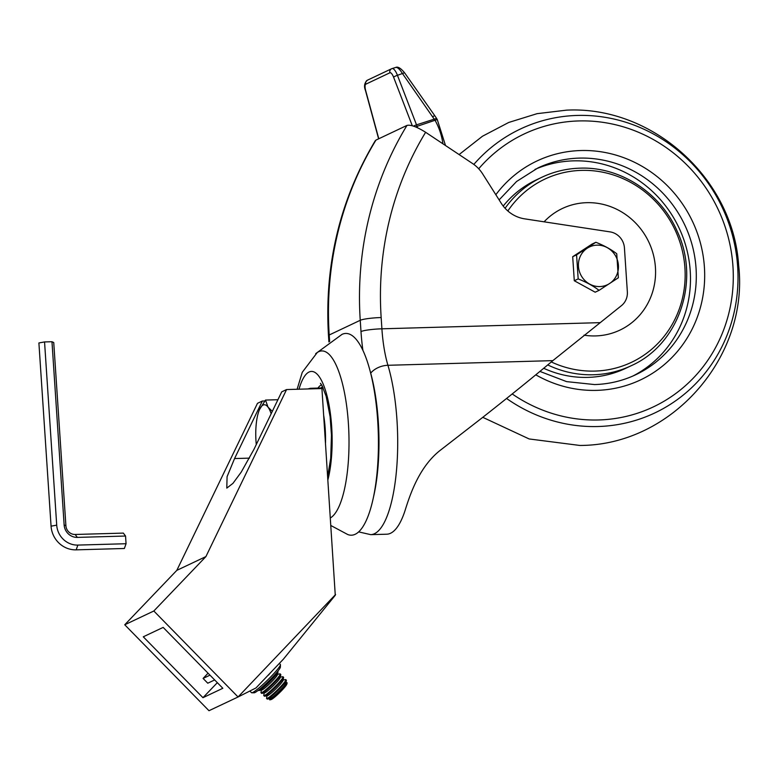 <?xml version="1.0" encoding="UTF-8"?>
<svg xmlns="http://www.w3.org/2000/svg" width="778" height="778" viewBox="0 0 778 778"><rect width="100%" height="100%" fill="white"/><g stroke="black" fill="none" stroke-linecap="round" stroke-linejoin="round"><path stroke-width="1.17" d="M222.839 688.277L163.156 627.399L143.278 636.803L202.961 697.691L222.839 688.277M238.068 696.981L208.981 710.713L124.743 624.773L153.83 611.002L205.917 556.581L286.576 389.554L321.927 388.553L335.269 595.267L283.435 659.122L256.011 687.927L238.068 696.981L153.83 611.002M124.743 624.773L176.82 570.352L257.479 403.325L262.332 401.03L234.557 458.553L227.079 476.671L226.797 488.107L232.943 483.371L241.219 472.12L253.949 449.373L281.724 391.849L286.576 389.554M176.82 570.352L205.917 556.581M264.802 400.962L262.332 401.03M238.078 696.942L335.6 594.489M217.334 682.666L202.961 697.691M280.44 664.704L280.401 667.057A18.497 2.023 135.6 0 1 272.446 677.249A18.497 2.023 135.6 0 1 254.134 692.799L251.79 692.79A20.179 2.208 -44.4 0 0 271.765 675.819A20.179 2.208 -44.4 0 0 280.44 664.704A20.179 2.208 -44.4 0 0 280.352 664.451L279.341 663.42M271.211 671.959L268.4 675.187M249.874 691.02L251.527 692.702A20.179 2.208 -44.4 0 0 251.79 692.79M256.283 444.539A31.956 9.414 -91.6 0 1 255.991 441.048A31.956 9.414 88.4 0 1 258.773 411.455A31.956 9.414 88.4 0 1 259.424 409.811A31.956 9.414 88.4 0 1 267.992 407.098A31.956 9.414 88.4 0 1 271.162 413.731M272.3 411.368L267.992 407.098L265.502 400.067L259.56 409.491M277.931 399.717L265.502 400.067M277.269 671.861A13.459 1.468 135.6 0 1 266.757 683.551A13.459 1.468 135.6 0 1 259.006 689.775M277.697 671.346L277.96 671.618A13.459 1.468 135.6 0 1 278.009 671.9A13.459 1.468 135.6 0 1 277.96 672.066A13.459 1.468 135.6 0 1 267.292 684.095A13.459 1.468 135.6 0 1 259.025 690.504A13.459 1.468 135.6 0 1 258.743 690.456L258.481 690.183M278.009 671.9L277.474 674.633A11.135 1.216 135.6 0 1 268.604 684.718A11.135 1.216 135.6 0 1 261.768 690.028L259.025 690.504M277.532 674.302L279.944 673.874A13.459 1.468 135.6 0 1 280.226 673.923A13.459 1.468 135.6 0 1 280.226 674.37A13.459 1.468 135.6 0 1 269.548 686.4A13.459 1.468 135.6 0 1 261.009 692.76A13.459 1.468 135.6 0 1 260.97 692.478L261.437 690.086M280.226 673.923L280.761 674.477A13.459 1.468 135.6 0 1 280.8 674.759A13.459 1.468 135.6 0 1 280.761 674.925A13.459 1.468 135.6 0 1 270.083 686.955A13.459 1.468 135.6 0 1 261.826 693.363A13.459 1.468 135.6 0 1 261.544 693.315L261.009 692.76M280.8 674.759L280.274 677.482A11.135 1.216 135.6 0 1 271.405 687.577A11.135 1.216 135.6 0 1 264.569 692.877L261.826 693.363M280.333 677.152L282.745 676.734A13.459 1.468 135.6 0 1 283.027 676.782A13.459 1.468 135.6 0 1 283.017 677.23A13.459 1.468 135.6 0 1 272.349 689.259A13.459 1.468 135.6 0 1 263.81 695.62A13.459 1.468 135.6 0 1 263.761 695.337L264.238 692.935M283.027 676.782L283.562 677.327A13.459 1.468 135.6 0 1 283.6 677.609A13.459 1.468 135.6 0 1 283.562 677.774A13.459 1.468 135.6 0 1 272.884 689.804A13.459 1.468 135.6 0 1 264.627 696.213A13.459 1.468 135.6 0 1 264.345 696.164L263.81 695.62M283.6 677.609L283.066 680.342A11.135 1.216 135.6 0 1 274.206 690.436A11.135 1.216 135.6 0 1 267.369 695.736L264.627 696.213M283.134 680.011L285.545 679.593A13.459 1.468 135.6 0 1 285.827 679.641A13.459 1.468 135.6 0 1 285.818 680.089A13.459 1.468 135.6 0 1 275.149 692.119A13.459 1.468 135.6 0 1 266.611 698.479A13.459 1.468 135.6 0 1 266.562 698.197L267.039 695.795M285.827 679.641L286.362 680.186A13.459 1.468 135.6 0 1 286.401 680.468A13.459 1.468 135.6 0 1 286.353 680.633A13.459 1.468 135.6 0 1 275.684 692.663A13.459 1.468 135.6 0 1 267.428 699.072A13.459 1.468 135.6 0 1 267.146 699.023L266.611 698.479M286.401 680.468L285.866 683.201A11.135 1.216 135.6 0 1 276.997 693.286A11.135 1.216 135.6 0 1 270.17 698.595L267.428 699.072M269.703 699.403A12.185 1.332 -44.4 0 0 269.655 699.548A12.185 1.332 -44.4 0 0 270.034 699.83A12.185 1.332 -44.4 0 0 277.425 694.054A12.185 1.332 -44.4 0 0 287.092 683.162A12.185 1.332 -44.4 0 0 287.111 683.094A12.185 1.332 -44.4 0 0 286.839 682.705L285.934 682.87M286.8 684.163A11.135 1.216 135.6 0 1 286.781 684.222A11.135 1.216 135.6 0 1 286.761 684.29A11.135 1.216 135.6 0 1 279.565 692.683A11.135 1.216 135.6 0 1 271.172 699.529L270.034 699.83M297.108 389.263L302.253 372.322L317.229 352.541A84.092 24.76 88.4 0 1 318.62 351.734A84.092 24.76 88.4 0 1 348.301 422.114A84.092 24.76 88.4 0 1 330.514 517.856M341.95 334.394A100.916 29.72 88.4 0 1 342.077 334.336A100.916 29.72 88.4 0 1 369.521 368.85L370.62 372.837A94.673 27.882 88.4 0 1 374.062 494.477L373.177 498.513A100.916 29.72 88.4 0 1 355.225 534.262A100.916 29.72 88.4 0 1 347.737 534.525L331.029 525.607M369.521 368.85A100.916 29.72 88.4 0 1 373.177 498.513M442.925 143.804A63.913 60.577 64.7 0 0 435.272 120.678L402.576 73.725C399.736 69.193 397.441 67.103 395.691 67.453L392.073 68.571A10.095 3.19 72.7 0 1 397.451 75.32L416.522 124.859L436.584 118.392L437.255 119.52L417.057 126.357L417.514 127.748M395.827 67.394C397.898 66.451 400.796 68.231 404.541 72.743L397.451 75.32A3.365 0.652 -21.1 0 0 393.61 77.236A6.73 2.13 -107.3 0 0 389.934 72.762L365.806 84.189A6.73 2.13 -107.3 0 0 365.65 90.472L378.789 138.756M597.057 245.148A20.909 19.82 64.7 0 0 578.453 266.426A20.909 19.82 64.7 0 0 599.799 286.567A20.909 19.82 64.7 0 0 618.403 265.298A20.909 19.82 64.7 0 0 597.057 245.148M576.576 254.863L595.86 242.279L591.98 244.117L572.696 256.701L574.29 280.741L595.18 292.197L599.05 290.359C593.381 285.993 586.418 282.181 578.171 278.903L576.576 254.863L572.696 256.701M534.972 169.41A114.366 108.395 -115.3 0 1 573.454 160.861A114.366 108.395 -115.3 0 1 686.196 247.258A114.366 108.395 -115.3 0 1 632.796 376.075M505.087 208.28A104.281 98.835 -115.3 0 1 541.916 177.238C553.907 171.598 566.579 168.573 579.921 168.165C619.978 166.511 660.211 192.545 676.957 230.735C700.822 280.216 679.175 344.518 631.143 365.748L625.59 368.373A104.281 98.835 -115.3 0 1 587.828 377.388A104.281 98.835 -115.3 0 1 543.705 368.276M503.201 206.053A104.281 98.835 -115.3 0 1 536.363 179.874L541.916 177.238M482.438 417.591C510.037 395.895 533.514 376.902 552.857 360.632L387.93 365.29A100.916 29.72 88.4 0 1 396.965 420.013A100.916 29.72 88.4 0 1 370.727 534.651L386.792 534.204A100.916 29.72 -91.6 0 0 404.959 510.854C410.094 494.419 419.42 465.944 441.291 449.509L482.438 417.591M362.908 350.372A84.092 24.76 88.4 0 1 360.992 331.564L360.243 320.293A336.388 318.815 -115.3 0 1 406.982 125.404C410.726 124.548 416.94 126.843 425.624 132.289L472.528 163.506A33.639 31.879 64.7 0 1 482.632 173.873L501.285 203.321A33.639 31.879 -115.3 0 0 524.605 218.842L610.059 231.883A16.815 15.939 64.7 0 1 624.433 247.91L627.35 291.847A16.815 15.939 64.7 0 1 621.35 305.725L552.857 360.632M425.624 132.289A319.564 302.875 64.7 0 0 381.162 317.541A16.815 2.062 176.2 0 0 360.243 320.293L329.211 334.987A16.815 2.062 -3.8 0 0 328.491 335.649C324.28 264.87 339.889 199.868 375.307 140.643L375.949 140.098A336.388 318.815 64.7 0 0 329.211 334.987L329.639 341.425M406.982 125.404L375.949 140.098M595.86 242.279C603.981 245.488 610.944 249.3 616.74 253.735L618.345 277.775L599.05 290.359M578.171 278.903L574.29 280.741M208.057 673.203L203.087 678.426L207.775 683.201L214.66 679.943M203.087 678.426L209.982 675.168M65.906 525.753L64.136 524.936L51.97 341.727L53.74 342.534L65.906 525.753A9.054 8.577 64.7 0 0 75.155 534.467L123.352 533.105L125.55 536.032L126.055 543.725L124.373 548.49L76.176 549.851A24.585 23.301 64.7 0 1 51.066 526.171L38.9 342.962L44.55 341.931L56.716 525.15A20.705 19.625 64.7 0 0 77.858 545.086L126.055 543.725M64.136 524.936A12.934 12.263 64.7 0 0 77.343 537.394L125.55 536.032M51.97 341.727L44.55 341.931M234.557 458.553L249.475 458.135M299.024 389.204A63.913 18.818 88.4 0 1 309.041 372.03A63.913 18.818 88.4 0 1 329.269 406.311A63.913 18.818 88.4 0 1 327.966 479.569M317.939 388.076A50.541 14.879 88.4 0 1 321.343 384.954A50.541 14.879 88.4 0 1 321.577 384.847M320.925 387.998A48.868 14.393 88.4 0 1 322.598 386.715M321.032 387.989A48.771 14.364 88.4 0 1 322.637 386.792M323.162 387.93A47.098 13.868 88.4 0 1 323.181 387.93L310.305 388.3A47.098 13.868 88.4 0 1 312.513 388.825M323.716 415.617A47.098 13.868 88.4 0 1 325.525 442.828M412.301 125.764L393.61 77.236M413.517 126.143A3.365 0.652 -21.1 0 1 416.522 124.859A10.095 3.19 72.7 0 1 417.057 126.357L415.481 126.872M391.937 68.62A10.095 3.19 72.7 0 1 392.073 68.571L391.548 68.775A3.365 3.19 -115.3 0 1 391.937 68.62M404.541 72.743L434.727 115.63L432.772 116.603M389.934 72.762A3.365 3.19 -115.3 0 1 391.548 68.775L367.411 80.202C364.435 82.847 363.783 86.241 365.446 90.404L365.65 90.472M365.806 84.189A3.365 3.19 -115.3 0 1 367.411 80.202M473.831 164.421A157.068 148.87 -115.3 0 1 577.286 115.436A157.068 148.87 -115.3 0 1 737.661 266.737A157.068 148.87 -115.3 0 1 597.942 426.519A157.068 148.87 -115.3 0 1 506.575 398.472M478.713 168.777A150.981 143.094 -115.3 0 1 578.803 120.94A150.981 143.094 -115.3 0 1 732.954 266.377A150.981 143.094 -115.3 0 1 598.661 419.964A150.981 143.094 -115.3 0 1 512.216 393.96M499.116 199.897L516.582 181.498L537.861 167.99A114.366 108.395 -115.3 0 1 579.27 158.109A114.366 108.395 -115.3 0 1 692.459 246.149A114.366 108.395 -115.3 0 1 635.723 374.743C622.75 380.85 609.028 384.128 594.567 384.565L566.588 381.619L539.922 371.417M495.839 194.724A121.096 114.774 -115.3 0 1 580.767 150.533A121.096 114.774 -115.3 0 1 704.411 267.185A121.096 114.774 -115.3 0 1 596.697 390.371A121.096 114.774 -115.3 0 1 535.789 374.821M631.143 365.748A104.281 98.835 -115.3 0 1 593.39 374.763A104.281 98.835 -115.3 0 1 547.731 364.931M507.84 210.974A101.335 96.044 -115.3 0 1 581.467 170.382A101.335 96.044 -115.3 0 1 684.932 268.002A101.335 96.044 -115.3 0 1 594.8 371.087A101.335 96.044 -115.3 0 1 551.291 361.945M544.094 221.808A67.278 63.767 -115.3 0 1 586.729 202.679A67.278 63.767 -115.3 0 1 655.426 267.486A67.278 63.767 -115.3 0 1 595.578 335.921A67.278 63.767 -115.3 0 1 583.996 335.172M381.162 317.541L381.901 328.812A67.278 19.81 -91.6 0 0 387.93 365.29A16.815 10.814 163.4 0 0 370.707 373.139M360.992 331.564A16.815 2.062 176.2 0 1 381.901 328.812L599.809 322.656M77.858 545.086L76.176 549.851M75.155 534.467L77.343 537.394M56.716 525.15L51.066 526.171M269.83 698.654L269.655 699.548M286.781 684.222L287.111 683.094M320.439 383.301L321.975 385.538L326.147 396.265L330.115 416.668L331.467 435.126L330.718 458.193L327.733 476.068M310.305 388.3L307.777 388.961M342.077 334.336L315.693 353.65M434.727 115.63L436.584 118.392M445.502 145.525L437.255 119.52M378.623 138.824L365.446 90.404M482.778 417.329L529.166 438.957L579.863 445.454C671.832 445.463 749.263 356.616 738.643 265.337C733.216 178.979 652.995 105.798 566.569 110.145L537.083 113.666L508.734 122.457L482.457 136.247L459.098 154.569M358.677 531.889L370.727 534.651M328.491 335.649L328.909 341.941"/></g></svg>
